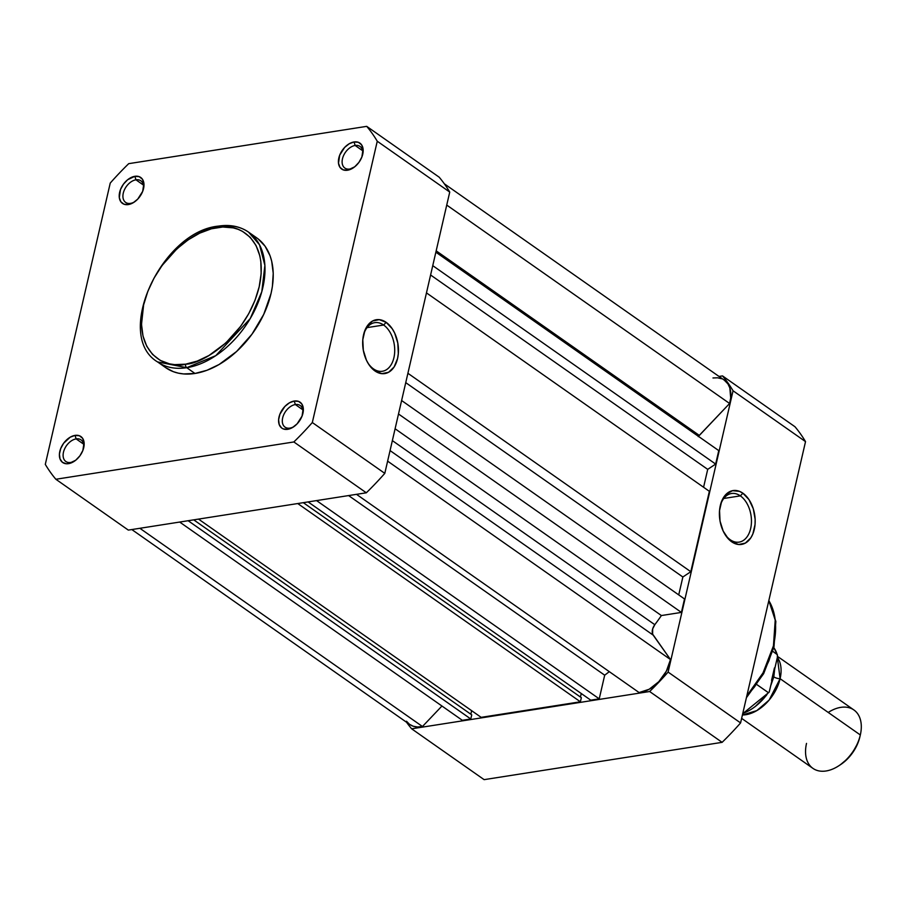 <?xml version="1.0" encoding="UTF-8"?>
<svg xmlns="http://www.w3.org/2000/svg" width="906" height="906" viewBox="0 0 906 906"><rect width="100%" height="100%" fill="white"/><g stroke="black" fill="none" stroke-linecap="round" stroke-linejoin="round"><path stroke-width="1.36" d="M70.702 462.456A13.205 8.562 -55 0 0 74.802 460.916A13.205 8.562 125 0 1 70.702 462.456A13.205 8.562 125 0 1 65.844 461.494A13.205 8.562 125 0 1 64.598 448.934A13.205 8.562 125 0 1 76.138 438.9L75.039 435.39A15.855 10.272 125 0 1 83.714 447.734A15.855 10.272 125 0 1 74.156 461.358A15.855 10.272 125 0 1 68.516 463.657L75.708 460.237L79.909 455.82L82.865 450.441L84.077 442.388L82.537 438.21L79.366 435.752L75.039 435.39L70.215 437.19L63.647 443.227L60.691 448.606L59.411 454.121L60.023 458.934L62.423 462.32L66.24 463.747L68.516 463.657A15.855 10.272 125 0 1 59.819 451.403A15.855 10.272 125 0 1 75.039 435.39L76.138 438.9A13.205 8.562 125 0 1 81.008 439.863A13.205 8.562 125 0 1 83.522 448.493A13.205 8.562 -55 0 0 76.138 438.9L83.567 444.11L76.138 438.9A13.205 8.562 -55 0 0 63.465 452.241A13.205 8.562 -55 0 0 70.702 462.456M130.521 203.374A13.205 8.562 -55 0 0 134.62 201.834A13.205 8.562 125 0 1 130.521 203.374A13.205 8.562 125 0 1 125.651 202.412A13.205 8.562 125 0 1 124.405 189.852A13.205 8.562 125 0 1 135.957 179.818L134.858 176.308A15.855 10.272 125 0 1 143.533 188.652A15.855 10.272 125 0 1 133.963 202.276A15.855 10.272 125 0 1 128.324 204.575L133.148 202.785L137.735 199.116L142.684 191.359L143.884 183.306L142.355 179.128L139.184 176.67L134.858 176.308L127.655 179.739L123.465 184.144L120.498 189.524L119.298 197.587L120.826 201.766L123.997 204.212L128.324 204.575A15.855 10.272 125 0 1 119.637 192.321A15.855 10.272 125 0 1 134.858 176.308L135.957 179.818A13.205 8.562 125 0 1 140.826 180.781A13.205 8.562 125 0 1 143.329 189.411A13.205 8.562 -55 0 0 135.957 179.818L143.386 185.028L135.957 179.818A13.205 8.562 -55 0 0 123.273 193.159A13.205 8.562 -55 0 0 130.521 203.374M349.716 169.026A13.205 8.562 -55 0 0 353.816 167.485A13.205 8.562 125 0 1 349.716 169.026A13.205 8.562 125 0 1 344.846 168.063A13.205 8.562 125 0 1 343.601 155.504A13.205 8.562 125 0 1 355.152 145.47L354.053 141.959A15.855 10.272 125 0 1 362.728 154.292A15.855 10.272 125 0 1 353.17 167.927A15.855 10.272 125 0 1 347.519 170.226L354.722 166.795L358.912 162.389L361.879 157.01L363.08 148.946L361.551 144.767L358.38 142.321L354.053 141.959L349.229 143.748L344.642 147.418L339.693 155.175L338.493 163.227L340.022 167.406L343.193 169.864L347.519 170.226A15.855 10.272 125 0 1 338.833 157.961A15.855 10.272 125 0 1 354.053 141.959L355.152 145.47A13.205 8.562 125 0 1 360.022 146.432A13.205 8.562 125 0 1 362.525 155.062A13.205 8.562 -55 0 0 355.152 145.47L362.581 150.679L355.152 145.47A13.205 8.562 -55 0 0 342.468 158.81A13.205 8.562 -55 0 0 349.716 169.026M289.897 428.108A13.205 8.562 -55 0 0 293.997 426.567A13.205 8.562 125 0 1 289.897 428.108A13.205 8.562 125 0 1 285.039 427.145A13.205 8.562 125 0 1 283.793 414.586A13.205 8.562 125 0 1 295.345 404.552L294.235 401.041A15.855 10.272 125 0 1 302.91 413.374A15.855 10.272 125 0 1 293.351 427.009A15.855 10.272 125 0 1 287.712 429.308L292.536 427.507L297.123 423.838L302.06 416.092L303.272 408.028L301.732 403.85L298.561 401.403L294.235 401.041L289.41 402.83L284.824 406.5L279.886 414.257L278.606 419.761L279.218 424.586L281.619 427.96L283.385 428.946L287.712 429.308A15.855 10.272 125 0 1 279.014 417.043A15.855 10.272 125 0 1 294.235 401.041L295.345 404.552A13.205 8.562 125 0 1 300.203 405.514A13.205 8.562 125 0 1 302.717 414.144A13.205 8.562 -55 0 0 295.345 404.552L302.763 409.761L295.345 404.552A13.205 8.562 -55 0 0 282.661 417.893A13.205 8.562 -55 0 0 289.897 428.108M383.634 325.028A24.609 15.9 81.1 0 0 363.431 335.367A24.609 15.9 -98.9 0 1 374.756 322.649A24.609 15.9 -98.9 0 1 383.634 325.028L367.032 327.621L383.634 325.028A24.609 15.9 -98.9 0 1 394.71 351.279A24.609 15.9 -98.9 0 1 382.377 371.279A24.609 15.9 -98.9 0 1 373.499 368.901L374.948 370.95A27.248 17.599 -98.9 0 1 368.096 363.317A27.248 17.599 -98.9 0 1 363.6 334.597A27.248 17.599 -98.9 0 1 386.171 322.355L383.634 325.028L386.171 322.355L392.241 328.765L394.665 333.068L397.802 343.068L398.312 353.6L397.553 358.572L394.11 366.964L388.606 372.264L381.879 373.657L374.948 370.95L368.878 364.54L366.454 360.237L363.317 350.237L362.796 339.705L364.982 330.226L367.009 326.341L372.513 321.041L379.24 319.648L386.171 322.355A27.248 17.599 -98.9 0 1 397.553 358.572A27.248 17.599 -98.9 0 1 374.948 370.95L373.499 368.901A24.609 15.9 -98.9 0 1 367.7 362.638A24.609 15.9 81.1 0 0 373.499 368.901A24.609 15.9 81.1 0 0 393.906 357.723A24.609 15.9 81.1 0 0 383.634 325.028M165.73 367.666L173.329 371.675L178.323 373.147L183.624 373.94L194.971 373.465A79.252 51.37 -55 0 1 165.775 367.7L157.531 361.913C113.488 335.548 161.427 231.562 218.403 226.115A2.639 1.71 81.1 0 0 217.168 227.576C234.711 222.174 270.067 236.387 259.184 286.817C246.726 337.496 201.902 364.28 185.628 364.178C168.097 369.569 132.729 355.367 143.612 304.937C156.07 254.258 200.894 227.474 217.168 227.576A2.639 1.71 -98.9 0 1 218.391 226.126A2.639 1.71 -98.9 0 1 219.354 226.375A79.252 51.37 125 0 1 248.561 232.14A79.252 51.37 125 0 1 256.013 307.496A79.252 51.37 125 0 1 186.738 367.689A2.639 1.71 -98.9 0 1 185.628 364.178L174.654 364.631L169.535 363.872L160.249 360.384L152.548 354.416L146.727 346.205L143.001 336.058L141.517 324.371L143.612 304.937L147.803 291.438L154.043 278.108L162.106 265.458L176.93 248.822L188.063 239.909L199.716 233.148L211.426 228.788L222.751 227.01L233.261 227.882L238.085 229.309L242.548 231.37L250.249 237.327L256.07 245.549L259.796 255.696L260.826 261.37L261.154 273.669L259.184 286.817L255.005 300.316L248.754 313.646L240.69 326.296L225.866 342.932L208.946 355.514L197.202 361.098L185.628 364.178A2.639 1.71 81.1 0 0 186.738 367.689A79.252 51.37 125 0 1 157.531 361.913L186.738 367.689L194.971 373.465L186.738 367.689L215.775 355.65L250.249 318.55L261.8 291.709L264.892 265.367L259.501 244.767L248.561 232.14L256.794 237.916A79.252 51.37 -55 0 1 264.246 313.272A79.252 51.37 -55 0 1 194.971 373.465L206.942 370.282L219.093 364.506L236.602 351.483L251.925 334.269L263.748 314.348L271.064 293.442L272.378 286.556L273.227 273.329L271.698 261.234L270.056 255.764L265.084 246.217L258.063 238.856M128.324 530.101L366.318 492.796A237.112 153.669 -55 0 0 384.801 473.362L449.738 192.072A237.112 153.669 -55 0 0 439.184 177.191L366.715 126.353A237.112 153.669 125 0 1 377.258 141.234L312.321 422.536A237.112 153.669 125 0 1 293.85 441.958L55.855 479.263A237.112 153.669 125 0 1 45.3 464.382L110.238 183.08A237.112 153.669 125 0 1 128.72 163.658L366.715 126.353L128.72 163.658A237.112 153.669 125 0 0 110.238 183.08L45.3 464.382A237.112 153.669 125 0 0 55.855 479.263L128.324 530.101L366.318 492.796L293.85 441.958L55.855 479.263L128.324 530.101M384.801 473.362L449.738 192.072L377.258 141.234L312.321 422.536L384.801 473.362L312.321 422.536A237.112 153.669 125 0 1 293.85 441.958L366.318 492.796A237.112 153.669 -55 0 0 384.801 473.362M449.738 192.072A237.112 153.669 -55 0 0 439.184 177.191L366.715 126.353A237.112 153.669 125 0 1 377.258 141.234L449.738 192.072M406.488 721.244L409.467 724.29L413.238 726.238L417.632 726.986L422.468 726.51L441.958 706.012L422.468 726.51L139.864 528.289L422.468 726.51A31.042 20.113 -55 0 1 409.739 724.494L131.812 529.546M462.32 720.304L470.792 718.979L471.743 714.857L470.792 718.979L462.32 720.304L179.671 522.049L462.32 720.304M470.837 714.211L471.652 710.678L470.837 714.211M481.154 717.348L580.395 701.799L581.346 697.677L580.395 701.799L481.154 717.348L198.505 519.093L481.154 717.348M580.44 697.042L581.256 693.509L580.44 697.042M590.757 700.168L599.228 698.843L604.687 675.197A175.164 113.522 -55 0 0 609.296 671.652A175.164 113.522 -55 0 1 604.687 675.197L599.228 698.843L590.757 700.168L308.108 501.924L590.757 700.168M639.104 692.558L649.16 689.262L658.798 681.697L666.352 671.187L670.485 659.545L652.637 634.143L652.66 628.9L654.812 624.698A175.164 113.522 -55 0 0 661.391 615.548L681.403 612.411L684.517 598.957L681.403 612.411L661.391 615.548L395.095 428.765L661.391 615.548A175.164 113.522 -55 0 1 654.812 624.698A9.241 5.991 -55 0 0 653.169 635.117L670.485 659.545L387.621 461.143L670.485 659.545A31.042 20.113 -55 0 1 639.104 692.558L356.5 494.336L639.104 692.558M678.73 594.891L682.864 576.997L690.802 571.709L709.364 491.312L690.802 571.709L682.864 576.997L678.73 594.891M703.577 487.258L707.711 469.365L715.649 464.076L718.764 450.61L715.649 464.076L707.711 469.365L703.577 487.258M698.243 436.601L729.602 403.487L730.678 397.915L729.84 387.938L727.971 383.951L724.336 380.18M721.697 378.765L717.563 377.791L712.965 377.972M188.142 520.724L470.792 718.979L188.142 520.724M193.725 519.851L471.743 714.857L193.725 519.851M297.746 503.543L580.395 701.799L297.746 503.543M303.317 502.671L581.346 697.677L303.317 502.671M316.568 500.599L599.228 698.843L316.568 500.599M348.595 495.571L604.687 675.197L348.595 495.571M390.056 450.576L653.169 635.117L390.056 450.576M392.355 440.61L654.812 624.698L392.355 440.61M398.504 413.985L681.403 612.411L398.504 413.985M401.618 400.531L684.517 598.957L401.618 400.531M405.741 382.638L682.864 576.997L405.741 382.638M407.904 373.283L690.802 571.709L407.904 373.283M426.466 292.887L709.364 491.312L426.466 292.887M430.599 274.994L707.711 469.365L430.599 274.994M432.751 265.651L715.649 464.076L432.751 265.651M435.865 252.185L718.764 450.61L435.865 252.185M444.314 183.782L724.404 380.226A31.042 20.113 -55 0 1 729.602 403.487L446.737 205.084L729.602 403.487L699.285 435.378L436.171 250.837L699.285 435.378A9.241 5.991 -55 0 0 698.435 436.352M730.236 539.75A24.609 15.9 81.1 0 0 750.644 528.572A24.609 15.9 81.1 0 0 740.361 495.876L742.897 493.204A27.248 17.599 -98.9 0 1 754.279 529.421A27.248 17.599 -98.9 0 1 731.686 541.799L730.236 539.75A24.609 15.9 -98.9 0 1 724.438 533.487A24.609 15.9 81.1 0 0 730.236 539.75L731.686 541.799L728.481 539.002L723.192 531.086L720.043 521.086L719.534 510.554L721.72 501.075L726.284 494.098L732.512 490.678L739.477 491.346L742.897 493.204L748.979 499.614L753.271 508.753L755.14 519.217L755.049 524.449L752.863 533.928L750.848 537.813L745.344 543.113L738.617 544.506L731.686 541.799A27.248 17.599 -98.9 0 1 724.834 534.166A27.248 17.599 -98.9 0 1 720.327 505.446A27.248 17.599 -98.9 0 1 742.897 493.204L740.361 495.876A24.609 15.9 -98.9 0 1 751.448 522.128A24.609 15.9 -98.9 0 1 739.115 542.128A24.609 15.9 -98.9 0 1 730.236 539.75M723.769 498.47L740.361 495.876L723.769 498.47M719.013 376.454L722.501 375.899A237.112 153.669 125 0 1 733.056 390.78L668.107 672.082A237.112 153.669 125 0 1 649.636 691.516L411.641 728.809A237.112 153.669 125 0 1 406.511 722.218A237.112 153.669 125 0 0 411.641 728.809L649.636 691.516L722.116 742.342A237.112 153.669 -55 0 0 740.587 722.92L805.525 441.618A237.112 153.669 -55 0 0 794.97 426.737L722.501 375.899L794.97 426.737A237.112 153.669 -55 0 1 805.525 441.618L733.056 390.78L668.107 672.082L740.587 722.92L805.525 441.618L733.056 390.78A237.112 153.669 125 0 0 722.501 375.899L719.013 376.454M484.121 779.647L722.116 742.342L484.121 779.647L411.641 728.809L484.121 779.647M746.827 695.899A79.252 51.37 -55 0 0 768.82 600.621L775.219 620.089L773.452 645.808L763.022 672.898L746.827 695.899M746.703 696.431L754.607 686.759L762.671 674.109L768.922 660.78L773.101 647.28M720.157 506.216A24.609 15.9 -98.9 0 1 731.493 493.498A24.609 15.9 -98.9 0 1 740.361 495.876A24.609 15.9 81.1 0 0 720.157 506.216M668.107 672.082A237.112 153.669 125 0 1 649.636 691.516L722.116 742.342A237.112 153.669 -55 0 0 740.587 722.92L668.107 672.082M780.1 678.696L769.126 700.078L756.816 710.61L742.422 714.981A35.662 23.114 125 0 0 780.1 678.696A5.504 2.22 13 0 1 773.815 676.85A5.504 2.22 -167 0 0 780.1 678.696L860.326 734.959L780.1 678.696L777.371 657.382L773.509 674.075L777.371 657.371A35.662 23.114 125 0 1 780.1 678.696M770.983 685.027L773.815 676.85L774.687 668.99L773.815 676.85A5.504 2.22 13 0 1 773.033 676.159A5.504 2.22 -167 0 0 773.815 676.85L770.983 685.027M741.64 718.367L812.942 768.379A35.662 23.114 -55 0 0 840.043 764.936A35.662 23.114 -55 0 0 860.326 734.959A35.662 23.114 125 0 1 860.281 735.14A35.662 23.114 125 0 1 838.775 765.808A35.662 23.114 125 0 1 806.521 743.396M838.775 765.808L840.394 764.743A32.231 20.895 -55 0 0 859.839 737.031A32.231 20.895 -55 0 0 859.873 736.861L860.236 735.321M774.426 667.948L771.561 680.361M755.23 706.567L766.533 695.276M769.171 692.093L773.509 674.075L769.239 691.969M773.803 647.677A41.608 26.965 -55 0 1 777.099 654.392L772.829 651.391L777.325 654.664L777.371 657.371L777.45 655.038M768.435 692.671L756.895 684.619L768.277 692.603A41.608 26.965 125 0 1 742.784 713.396A41.608 26.965 -55 0 0 768.277 692.603L768.786 692.558M840.292 764.811L848.061 758.299L852.093 753.475L858.107 742.546L859.873 736.861M828.22 712.444A35.662 23.114 125 0 1 860.326 734.959A35.662 23.114 -55 0 0 853.905 709.976L777.529 656.408M218.403 226.115C230.033 224.348 240.09 226.353 248.561 232.14M746.408 697.711L763.667 673.634L773.973 646.986L775.842 621.437L768.854 600.463M860.281 735.14L859.839 737.031M769.092 692.229L742.705 713.713M773.815 647.631L777.427 654.925"/></g></svg>
